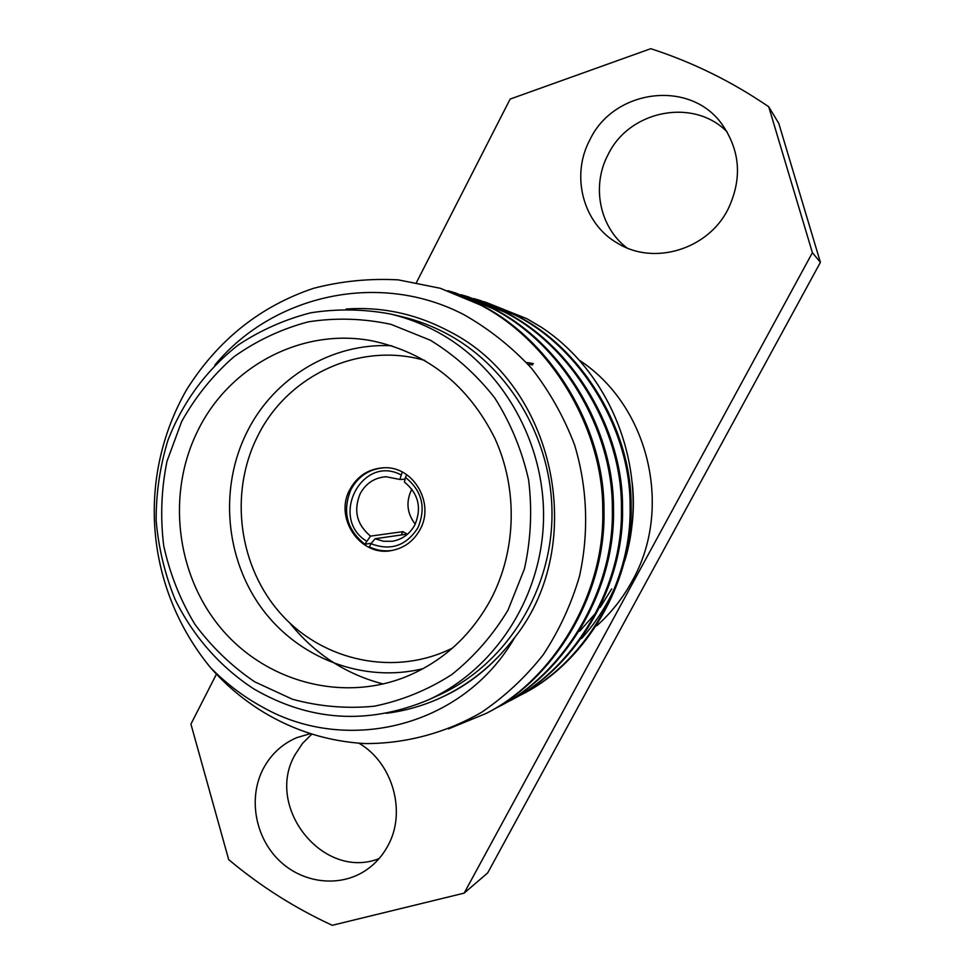 <?xml version="1.0" encoding="UTF-8"?>
<svg xmlns="http://www.w3.org/2000/svg" width="974" height="974" viewBox="0 0 974 974"><rect width="100%" height="100%" fill="white"/><g stroke="black" fill="none" stroke-linecap="round" stroke-linejoin="round"><path stroke-width="1.46" d="M404.454 482.069L405.391 477.37C422.095 490.823 426.283 507.612 417.956 527.713C406.316 545.842 390.659 551.174 370.997 543.711L375.075 538.732L383.525 541.288L392.315 541.264C402.286 539.499 409.798 534.032 414.875 524.876C421.949 507.892 418.479 493.623 404.454 482.069M402.225 472.013L399.888 479.476L386.094 476.736C374.6 477.625 365.981 483.238 360.234 493.587C353.27 510.413 356.703 524.596 370.534 536.114L402.919 531.646L407.229 534.117L375.075 538.732M415.241 524.146C407.108 513.615 405.805 502.28 411.332 490.166L411.868 489.167M371.362 543.249L364.812 544.235C346.647 529.539 342.057 511.265 351.03 489.374C358.395 476.091 369.463 468.896 384.219 467.764M370.997 543.711L369.353 546.864C376.634 550.395 384.243 551.588 392.181 550.432M349.909 489.435C333.753 517.839 360.404 557.14 391.658 550.529C404.173 548.119 413.633 541.142 420.013 529.613C435.195 503.095 413.086 465.742 383.683 467.776C368.671 468.725 357.409 475.957 349.909 489.435M423.106 668.663C363.339 683.407 298.446 658.339 261.775 608.348C225.116 558.272 219.15 487.633 246.921 432.2C273.633 377.9 331.939 342.3 391.974 345.807M424.871 360.453C359.564 341.314 287.135 375.477 257.501 436.498C228.805 493.465 238.691 567.282 281.413 614.46C324.013 661.711 395.493 676.65 452.606 648.002M197.734 430.849C166.712 493.246 175.819 573.43 220.063 627.171C264.246 680.899 340.109 702.546 404.77 677.234C441.867 662.235 470.479 636.424 490.604 599.814C516.463 551.004 518.144 489.07 494.792 438.178C468.141 385.156 427.318 352.734 372.324 340.888C302.074 327.264 228.951 366.285 197.734 430.849M632.272 483.031C634.123 500.039 633.624 516.951 630.762 533.776M254.689 681.812L292.358 699.21C319.216 706.564 346.537 708.902 374.333 706.211C401.787 700.586 427.537 690.079 451.607 674.714C474.082 656.78 492.917 635.182 508.111 609.919L524.45 568.804C530.927 539.486 532.315 509.84 528.602 479.853C521.967 450.414 510.68 423.106 494.755 397.928C476.481 374.625 455.041 355.4 430.423 340.255L391.049 324.366C363.412 318.401 335.811 317.561 308.247 321.858C281.352 329.005 256.527 340.681 233.809 356.874C212.795 375.319 195.409 396.881 181.651 421.559L167.017 461.177C161.319 489.094 160.211 517.255 163.693 545.623C169.78 573.552 180.117 599.68 194.715 624.042C211.516 646.833 231.508 666.082 254.689 681.812M437.594 332.061C502.657 367.417 545.757 443.328 543.48 521.029C541.191 598.742 493.964 670.392 427.598 700.221C367.527 725.046 309.622 721.284 253.885 688.947C220.173 667.032 193.047 636.107 175.089 599.412C164.85 574.112 158.531 547.838 156.132 520.566C156.047 493.197 159.967 466.485 167.881 440.431C182.844 401.812 206.378 369.937 238.472 344.808C260.801 330.113 284.883 319.448 310.743 312.8C337.174 308.673 363.704 309.062 390.343 313.969C406.767 317.853 422.509 323.879 437.594 332.061M310.475 733.617L296.668 737.683C282.022 744.026 270.869 754.412 263.211 768.827C248.26 797.462 254.823 836.423 278.576 859.896C302.22 883.479 339.95 888.081 366.321 869.989C375.307 863.792 382.465 855.769 387.798 845.907C406.779 812.231 392.863 762.946 358.956 743.199M311.875 734.067L302.464 743.466L295.085 754.692C264.514 806.971 323.271 880.788 379.081 858.605M589.964 139.659C570.301 175.953 583.231 224.142 617.966 243.463C653.931 265.573 707.477 249.673 727.797 209.702C742.517 179.046 740.41 150.325 721.515 123.564C689.288 79.186 613.717 89.401 589.964 139.659M727.176 131.965C693.634 97.449 629.423 110.281 608.214 154.367C591.267 185.815 599.473 227.076 626.891 247.871M596.697 625.832C610.929 613.157 622.69 598.328 631.98 581.344C673.728 508.148 648.623 404.831 578.751 359.856M427.598 700.221L438.081 695.497C503.29 666.192 549.653 595.893 551.917 519.702C554.145 443.499 511.861 369.073 447.955 334.374C433.138 326.339 417.663 320.422 401.532 316.599L390.343 313.969M346.111 309.026C382.185 306.506 416.628 313.993 449.44 331.477C554.693 384.328 589.173 543.492 514.735 637.495C462.869 727.931 346.452 754.387 263.467 707.599C243.877 697.043 226.175 683.651 210.347 667.434C145.491 588.186 135.946 478.563 186.57 389.77C217.847 340.084 260.18 306.262 313.543 288.316C341.131 281.121 369.389 278.308 398.293 279.867L440.224 288.267L480.048 304.838C550.785 340.912 603.588 429.254 602.748 510.924C604.817 593.799 553.585 679.487 486.148 713.431L448.369 728.942M214.852 365.092C273.353 294.245 379.982 270.723 464.001 314.736C488.924 328.859 511.423 346.695 531.5 368.257C549.592 391.451 563.946 417.006 574.575 444.899C587.517 487.791 589.051 532.948 579.457 576.389C571.19 604.513 559.076 630.677 543.139 654.893C525.449 677.271 504.97 696.373 481.716 712.213C445.69 733.057 405.342 743.807 364.702 743.576C328.189 741.421 294.27 730.853 262.956 711.848C243.244 699.746 225.7 684.941 210.347 667.434M485.466 302.147L526.849 318.705L541.495 327.337L526.971 318.742L485.722 302.232M541.495 327.337C614.399 375.319 650.717 475.702 624.821 560.647M618.466 579.092C609.517 601.323 597.208 621.144 581.551 638.542M473.534 298.519L480.365 300.528L517.377 315.905C583.085 349.362 631.968 430.995 631.128 506.492C632.99 583.085 585.374 662.442 522.539 694.085L516.33 697.299M521.869 694.438L516.999 696.921M478.879 300.065L515.989 315.491C581.892 349.045 630.921 430.922 630.081 506.65C631.943 583.475 584.193 663.075 521.187 694.803M461.019 294.708L468.19 296.802L506.054 312.544C573.296 346.805 623.372 430.459 622.532 507.831C624.456 586.336 575.731 667.604 511.496 699.953L504.982 703.325M466.631 296.327L504.605 312.118C572.042 346.476 622.264 430.398 621.424 508.002C623.348 586.75 574.502 668.274 510.084 700.708M447.857 290.69L455.394 292.906L494.159 309.026C563.009 344.114 614.326 429.911 613.486 509.244C615.471 589.745 565.614 673.046 499.906 706.113L493.051 709.656M453.75 292.407L492.637 308.575C561.681 343.761 613.17 429.838 612.329 509.426C614.326 590.183 564.311 673.74 498.408 706.905M440.224 288.267L481.655 305.312C552.173 341.277 604.817 429.327 603.977 510.741C606.035 593.336 554.961 678.756 487.718 712.591L486.148 713.431M484.979 302.037L479.683 300.674M478.904 300.491L473.34 299.262M370.534 536.114L364.812 544.235M366.455 541.081C329.151 518.107 361.829 454.31 400.801 474.764M514.735 637.495L514.029 638.311C493.891 664.718 469.334 684.6 440.345 697.944C423.179 705.773 405.172 710.898 386.349 713.297M611.721 588.905L600.167 607.386M597.293 611.282L579.64 631.189M216.447 674.142L190.928 724.108L228.683 859.604C260.155 886.048 294.672 907.951 332.256 925.3L464.148 893.134L487.67 872.935L820.4 262.347L778.786 123.406L768.717 106.75C731.754 81.487 692.429 62.129 650.754 48.7L510.132 99.08L416.482 282.46M768.717 106.75L812.401 252.692L820.4 262.347M464.148 893.134L812.401 252.692M514.029 638.311C493.55 665.132 469.346 684.856 441.405 697.457L441.198 697.542M383.184 683.991C345.758 674.239 314.614 653.883 289.728 622.946M405.391 477.37L406.767 474.715M405.026 479.232L399.888 479.476M402.919 531.646L401.166 534.994M526.812 362.462L533.387 363.594M528.967 364.264L532.668 364.933"/></g></svg>
